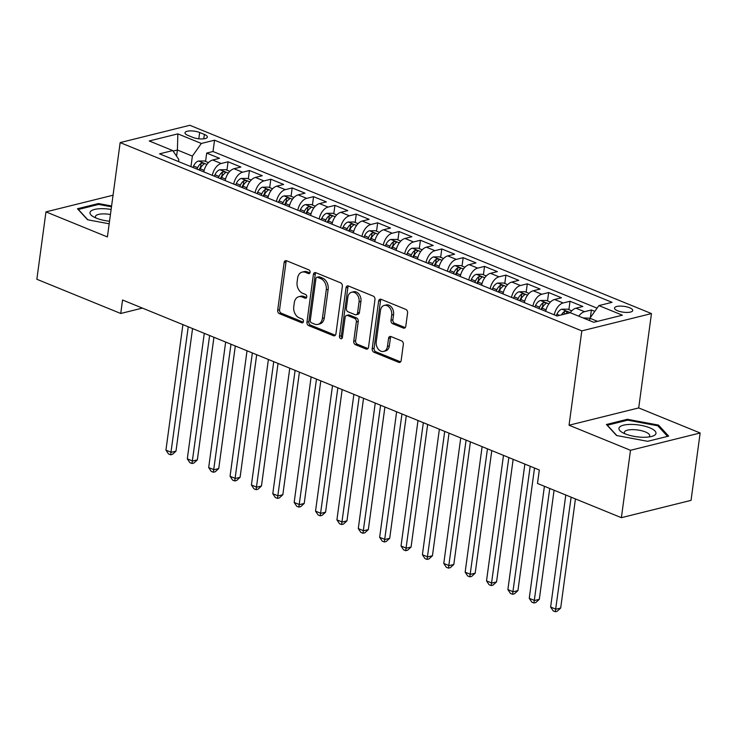 <?xml version="1.0" encoding="UTF-8"?>
<svg xmlns="http://www.w3.org/2000/svg" width="737" height="737" viewBox="0 0 737 737"><rect width="100%" height="100%" fill="white"/><g stroke="black" fill="none" stroke-linecap="round" stroke-linejoin="round"><path stroke-width="1.11" d="M310.093 272.312A1.971 1.456 -104 0 0 308.877 269.862L286.582 260.769A2.819 2.082 -104 0 0 285.551 260.677A2.819 2.082 -104 0 0 284.132 262.556L277.692 310.185A2.819 2.082 -104 0 0 279.434 313.686L301.719 322.778A1.971 1.456 -104 0 0 302.446 322.843A1.971 1.456 -104 0 0 303.441 321.525A1.971 1.456 -104 0 0 302.216 319.075L299.333 317.896A9.019 6.651 -104 0 1 293.768 306.693L294.303 302.723A9.019 6.651 -104 0 1 298.844 296.707A9.019 6.651 -104 0 1 302.161 296.993L305.044 298.172A1.971 1.456 -104 0 0 305.772 298.236A1.971 1.456 -104 0 0 306.767 296.919A1.971 1.456 -104 0 0 305.551 294.468L302.667 293.289A9.019 6.651 -104 0 1 297.094 282.087L297.628 278.116A9.019 6.651 -104 0 1 302.17 272.1A9.019 6.651 -104 0 1 305.487 272.386L308.37 273.565A1.971 1.456 -104 0 0 309.098 273.63A1.971 1.456 -104 0 0 310.093 272.312M629.656 307.771A9.185 2.939 7.7 0 0 620.057 306.104A9.185 2.939 7.7 0 0 614.529 308.038A9.185 2.939 7.7 0 0 617.606 310.765A9.185 2.939 7.7 0 0 627.205 312.433A9.185 2.939 7.7 0 0 632.742 310.498A9.185 2.939 7.7 0 0 629.656 307.771M403.323 328.066A2.819 2.082 -104 0 0 404.364 328.158A2.819 2.082 -104 0 0 405.783 326.279L407.589 312.912A2.819 2.082 -104 0 0 405.847 309.411L381.093 299.314A2.819 2.082 -104 0 0 380.052 299.222A2.819 2.082 -104 0 0 378.634 301.101L372.194 348.73A2.819 2.082 -104 0 0 373.935 352.231L398.689 362.328A2.819 2.082 -104 0 0 399.73 362.42A2.819 2.082 -104 0 0 401.149 360.54L403.332 344.4A2.819 2.082 -104 0 0 401.591 340.899L390.997 336.579A2.819 2.082 -104 0 0 389.956 336.487A2.819 2.082 -104 0 0 388.537 338.366L387.459 346.372A7.536 5.555 -104 0 1 383.664 351.402A7.536 5.555 -104 0 1 376.238 341.793L380.476 310.443A7.536 5.555 -104 0 1 384.272 305.413A7.536 5.555 -104 0 1 391.697 315.021L390.988 320.245A2.819 2.082 -104 0 0 392.729 323.746L403.323 328.066L405.203 327.597A2.819 2.082 -104 0 0 405.221 327.606L394.617 323.276L392.729 323.746M569.047 425.221L630.494 450.289L621.383 517.678L691.039 500.368L700.15 432.978L638.703 407.92L651.462 313.575L581.806 330.876L569.047 425.221L638.703 407.92M113.047 195.213L45.961 211.878L107.409 236.936L120.159 142.591L581.806 330.876M45.961 211.878L36.85 279.268L120.739 313.483L142.407 308.094M621.383 517.678L537.494 483.463L539.318 469.985L122.554 300.005L120.739 313.483M342.346 286.306A2.819 2.082 -104 0 0 340.605 282.805L315.851 272.708A2.819 2.082 -104 0 0 314.81 272.616A2.819 2.082 -104 0 0 313.391 274.496L306.951 322.124A2.819 2.082 -104 0 0 308.692 325.625L333.446 335.722A2.819 2.082 -104 0 0 334.487 335.805A2.819 2.082 -104 0 0 335.906 333.925L342.346 286.306M348.472 286.011L373.226 296.108A2.819 2.082 -104 0 1 374.967 299.609L368.528 347.238A2.819 2.082 -104 0 1 367.109 349.117A2.819 2.082 -104 0 1 366.068 349.025L355.474 344.704A2.819 2.082 -104 0 1 353.732 341.203L356.349 321.885A2.819 2.082 -104 0 0 354.608 318.384L347.578 315.519A2.819 2.082 -104 0 0 346.547 315.427A2.819 2.082 -104 0 0 345.128 317.306L342.401 337.417A1.971 1.456 -104 0 1 341.415 338.734A1.971 1.456 -104 0 1 339.471 336.219L346.012 287.798A2.819 2.082 -104 0 1 347.431 285.919A2.819 2.082 -104 0 1 348.472 286.011A2.819 2.082 -104 0 0 347.901 287.329L346.012 287.798M594.787 311.364L591.396 309.982L590.374 317.573M578.775 316.173A11.488 6.836 -67.8 0 1 584.524 311.687L575.975 308.204L582.847 306.491L570.023 301.267L568.89 309.641M554.288 314.837A11.488 6.836 -67.8 0 1 563.151 302.971L554.611 299.48L561.474 297.776L548.65 292.543L547.527 300.926M532.915 306.122A11.488 6.836 -67.8 0 1 541.787 294.256L533.238 290.765L540.11 289.061L527.287 283.828L526.154 292.202M511.552 297.407A11.488 6.836 -67.8 0 1 520.414 285.532L511.865 282.05L518.737 280.346L505.914 275.113L504.781 283.487M490.179 288.692A11.488 6.836 -67.8 0 1 499.041 276.817L490.492 273.335L497.364 271.621L484.541 266.398L483.408 274.772M468.806 279.968A11.488 6.836 -67.8 0 1 477.668 268.102L469.119 264.62L475.991 262.906L463.168 257.674L462.035 266.057M447.433 271.253A11.488 6.836 -67.8 0 1 456.295 259.387L447.746 255.896L454.618 254.191L441.795 248.959L440.662 257.342M426.06 262.538A11.488 6.836 -67.8 0 1 434.922 250.672L426.373 247.181L433.245 245.476L420.422 240.244L419.289 248.618M404.687 253.823A11.488 6.836 -67.8 0 1 413.549 241.948L405 238.466L411.872 236.761L399.049 231.529L397.916 239.903M383.314 245.108A11.488 6.836 -67.8 0 1 392.176 233.233L383.627 229.751L390.499 228.037L377.676 222.814L376.543 231.188M361.941 236.384A11.488 6.836 -67.8 0 1 370.803 224.518L362.254 221.026L369.126 219.322L356.303 214.089L355.17 222.473M340.568 227.669A11.488 6.836 -67.8 0 1 349.43 215.803L340.881 212.311L347.753 210.607L334.93 205.374L333.797 213.758M319.195 218.953A11.488 6.836 -67.8 0 1 328.057 207.079L319.508 203.596L326.38 201.892L313.557 196.659L312.424 205.033M297.822 210.238A11.488 6.836 -67.8 0 1 306.693 198.364L298.144 194.881L305.007 193.168L292.193 187.944L291.06 196.318M276.449 201.514A11.488 6.836 -67.8 0 1 285.32 189.649L276.771 186.166L283.644 184.453L270.82 179.229L269.687 187.603M255.085 192.799A11.488 6.836 -67.8 0 1 263.947 180.934L255.398 177.442L262.271 175.738L249.447 170.505L248.314 178.888M233.712 184.084A11.488 6.836 -67.8 0 1 242.574 172.218L234.025 168.727L240.898 167.023L228.074 161.79L221.201 163.494A11.488 6.836 112.2 0 0 212.339 175.369M226.941 170.164L228.074 161.79M187.999 135.415L192.698 137.331A8.899 2.847 7.7 0 0 202.002 138.943A8.899 2.847 7.7 0 0 207.364 137.073A8.899 2.847 7.7 0 0 204.379 134.438L199.672 132.513A8.899 2.847 7.7 0 0 190.376 130.9A8.899 2.847 7.7 0 0 185.015 132.771A8.899 2.847 7.7 0 0 187.999 135.415M651.462 313.575L189.824 125.281L120.159 142.591M597.523 321.36L589.895 318.246L598.886 305.597L612.06 302.327L214.541 140.187L201.358 143.457L192.366 156.115L190.947 166.645M598.886 305.597L622.387 315.187L593.773 322.29L570.263 312.709L557.089 315.98L159.56 153.84L172.744 150.569L149.233 140.979L177.847 133.867L201.358 143.457M597.062 308.149L213.002 151.509L206.701 153.075L219.525 158.308L212.652 160.012A11.488 6.836 112.2 0 0 203.79 171.878M242.574 172.218L249.447 170.505M263.947 180.934L270.82 179.229M285.32 189.649L292.193 187.944M306.693 198.364L313.557 196.659M328.057 207.079L334.93 205.374M349.43 215.803L356.303 214.089M370.803 224.518L377.676 222.814M392.176 233.233L399.049 231.529M413.549 241.948L420.422 240.244M434.922 250.672L441.795 248.959M456.295 259.387L463.168 257.674M477.668 268.102L484.541 266.398M499.041 276.817L505.914 275.113M520.414 285.532L527.287 283.828M541.787 294.256L548.65 292.543M563.151 302.971L570.023 301.267M584.524 311.687L591.396 309.982M589.895 318.246L589.582 320.586M192.366 156.115L177.405 150.007L173.094 151.085M176.576 156.189L177.405 150.007L177.847 133.867M178.529 161.578L178.815 159.478L172.744 150.569M630.494 450.289L700.15 432.978M205.568 161.449L206.701 153.075M213.002 151.509L214.541 140.187M234.025 168.727A11.488 6.836 112.2 0 0 225.163 180.602M255.398 177.442A11.488 6.836 112.2 0 0 246.536 189.317M276.771 186.166A11.488 6.836 112.2 0 0 267.909 198.032M298.144 194.881A11.488 6.836 112.2 0 0 289.272 206.747M319.508 203.596A11.488 6.836 112.2 0 0 310.645 215.462M340.881 212.311A11.488 6.836 112.2 0 0 332.018 224.186M362.254 221.026A11.488 6.836 112.2 0 0 353.392 232.901M383.627 229.751A11.488 6.836 112.2 0 0 374.764 241.616M405 238.466A11.488 6.836 112.2 0 0 396.137 250.331M426.373 247.181A11.488 6.836 112.2 0 0 417.51 259.055M447.746 255.896A11.488 6.836 112.2 0 0 438.883 267.771M469.119 264.62A11.488 6.836 112.2 0 0 460.257 276.486M490.492 273.335A11.488 6.836 112.2 0 0 481.629 285.201M511.865 282.05A11.488 6.836 112.2 0 0 503.002 293.916M533.238 290.765A11.488 6.836 112.2 0 0 524.366 302.64M554.611 299.48A11.488 6.836 112.2 0 0 545.739 311.355M575.975 308.204A11.488 6.836 112.2 0 0 570.198 312.718M111.591 205.992L98.436 203.541L77.459 208.746L87.592 219.764L109.187 223.799M668.652 436.111L658.519 425.092L627.399 419.289L606.422 424.494L616.556 435.512L647.676 441.316L668.652 436.111M98.307 204.508L98.436 203.541M627.27 420.256L627.399 419.289M658.344 426.391L658.519 425.092M309.899 272.948L307.375 271.916A9.019 6.651 -104 0 0 304.049 271.631L302.17 272.1M298.844 296.707L300.724 296.237A9.019 6.651 -104 0 1 304.04 296.523L306.574 297.555M286.564 260.76A2.819 2.082 -104 0 0 286.011 262.096L279.572 309.715A2.819 2.082 -104 0 0 281.313 313.216L303.248 322.161M315.832 272.699A2.819 2.082 -104 0 0 315.279 274.026L308.84 321.654A2.819 2.082 -104 0 0 310.581 325.155L335.335 335.252A2.819 2.082 -104 0 0 335.353 335.261L333.446 335.722M317.656 277.352A1.971 1.456 -104 0 0 316.928 277.287A1.971 1.456 -104 0 0 315.933 278.604L310.286 320.411A1.971 1.456 -104 0 0 311.502 322.861L314.542 324.105A9.019 6.651 -104 0 0 317.868 324.391A9.019 6.651 -104 0 0 322.401 318.375L326.27 289.798A9.019 6.651 -104 0 0 320.696 278.595L317.656 277.352L319.536 276.882A1.971 1.456 -104 0 0 318.817 276.817L316.928 277.287M317.868 324.391L319.747 323.921A9.019 6.651 -104 0 0 324.289 317.905L322.401 318.375M319.536 276.882L322.585 278.125A9.019 6.651 -104 0 1 328.149 289.328L324.289 317.905M346.547 315.427L348.426 314.966A2.819 2.082 -104 0 1 349.467 315.049L356.487 317.914A2.819 2.082 -104 0 1 358.228 321.415L355.621 340.734A2.819 2.082 -104 0 0 357.362 344.234L367.956 348.555A2.819 2.082 -104 0 0 367.975 348.564M347.901 287.329L341.351 335.75A1.971 1.456 -104 0 0 342.235 338.016M359.057 301.848A7.536 5.555 -104 0 0 351.632 292.239A7.536 5.555 -104 0 0 347.836 297.269L346.344 308.315A2.819 2.082 -104 0 0 348.085 311.815L355.105 314.681A2.819 2.082 -104 0 0 356.146 314.773A2.819 2.082 -104 0 0 357.565 312.893L359.057 301.848L360.937 301.378A7.536 5.555 -104 0 0 353.511 291.769L351.632 292.239M356.146 314.773L358.025 314.303A2.819 2.082 -104 0 0 359.444 312.424L357.565 312.893M360.937 301.378L359.444 312.424M384.272 305.413L386.151 304.943A7.536 5.555 -104 0 1 393.576 314.552L392.876 319.775A2.819 2.082 -104 0 0 394.617 323.276M383.664 351.402L385.543 350.932A7.536 5.555 -104 0 0 389.339 345.902L387.459 346.372M390.978 336.569A2.819 2.082 -104 0 0 390.426 337.896L389.339 345.902M381.075 299.305A2.819 2.082 -104 0 0 380.522 300.641L374.083 348.26A2.819 2.082 -104 0 0 375.824 351.77L400.578 361.858A2.819 2.082 -104 0 0 400.587 361.867M208.451 162.628L204.379 160.961L198.474 161.035A7.61 4.523 112.2 0 0 193.573 166.046L192.947 167.456M203.946 171.122L203.633 171.813M182.905 324.612L165.936 450.132L171.279 452.306L175.986 451.136L192.56 328.555M199.57 170.164L200.206 168.755A7.61 4.523 -67.8 0 1 203.642 164.415C204.296 163.264 203.44 162.914 201.081 163.365A7.61 4.523 112.2 0 0 197.636 167.704L197.009 169.114M199.064 169.952L199.616 168.736A3.878 2.303 -67.8 0 1 200.556 167.244L201.081 163.365M203.642 164.415L204.103 163.881M175.986 451.136L172.495 454.342L170.615 454.812L188.248 326.795M170.615 454.812L168.478 453.937L165.936 450.132M111.121 209.446A18.665 5.979 7.7 0 0 92.871 209.971A18.665 5.979 7.7 0 0 93.037 216.54A18.665 5.979 7.7 0 0 96.261 218.134A18.665 5.979 7.7 0 0 109.527 221.238M110.439 214.522A12.778 4.09 7.7 0 0 95.405 216.577A12.778 4.09 7.7 0 0 95.93 217.995M87.878 219.819L78.352 209.465L98.684 204.416L111.48 206.811M631.554 424.411A18.665 5.979 7.7 0 0 622 432.287A18.665 5.979 7.7 0 0 643.373 437.271A18.665 5.979 7.7 0 0 651.987 436.341A18.665 5.979 7.7 0 0 652.604 429.201A18.665 5.979 7.7 0 0 631.554 424.411M648.818 436.977A12.778 4.09 7.7 0 0 649.693 435.742A12.778 4.09 7.7 0 0 632.982 429.634A12.778 4.09 7.7 0 0 624.368 432.324A12.778 4.09 7.7 0 0 624.884 433.743M616.841 435.567L607.316 425.212L627.648 420.164L657.791 425.793L667.538 436.387M229.824 171.343L225.752 169.685L219.847 169.75A7.61 4.523 112.2 0 0 214.946 174.761L214.32 176.18M225.319 179.837L225.006 180.537M204.278 333.336L187.309 458.847L192.652 461.021L197.359 459.86L213.933 337.27M220.943 178.879L221.579 177.47A7.61 4.523 -67.8 0 1 225.015 173.131C225.669 171.979 224.813 171.638 222.445 172.09A7.61 4.523 112.2 0 0 219.009 176.419L218.382 177.829M220.437 178.676L220.98 177.451A3.878 2.303 -67.8 0 1 221.92 175.968L222.445 172.09M225.015 173.131L225.467 172.596M197.359 459.86L193.868 463.057L191.989 463.527L209.621 335.51M191.989 463.527L189.851 462.652L187.309 458.847M251.197 180.058L247.116 178.4L241.22 178.465A7.61 4.523 112.2 0 0 236.319 183.485L235.693 184.895M246.692 188.552L246.379 189.252M225.651 342.051L208.682 467.562L214.025 469.745L218.732 468.575L235.306 345.985M242.316 187.594L242.943 186.185A7.61 4.523 -67.8 0 1 246.388 181.846C247.042 180.703 246.186 180.353 243.818 180.805A7.61 4.523 112.2 0 0 240.382 185.134L239.755 186.553M241.81 187.391L242.353 186.166A3.878 2.303 -67.8 0 1 243.293 184.683L243.818 180.805M246.388 181.846L246.84 181.311M218.732 468.575L215.241 471.772L213.352 472.242L230.994 344.225M213.352 472.242L211.215 471.367L208.682 467.562M272.57 188.783L268.489 187.115L262.593 187.18A7.61 4.523 112.2 0 0 257.692 192.2L257.066 193.61M268.065 197.267L267.752 197.967M247.024 350.766L230.055 476.277L235.398 478.46L240.096 477.29L256.679 354.709M263.689 196.309L264.316 194.9A7.61 4.523 -67.8 0 1 267.761 190.57C268.415 189.418 267.559 189.068 265.191 189.52A7.61 4.523 112.2 0 0 261.755 193.859L261.128 195.268M263.183 196.106L263.726 194.89A3.878 2.303 -67.8 0 1 264.666 193.398L265.191 189.52M267.761 190.57L268.213 190.035M240.096 477.29L236.614 480.487L234.725 480.957L252.367 352.949M234.725 480.957L232.588 480.091L230.055 476.277M293.943 197.498L289.862 195.83L283.966 195.895A7.61 4.523 112.2 0 0 279.065 200.915L278.439 202.325M289.429 205.992L289.125 206.682M268.397 359.481L251.418 485.001L256.762 487.175L261.469 486.005L278.042 363.424M285.062 205.033L285.689 203.615A7.61 4.523 -67.8 0 1 289.134 199.285C289.788 198.133 288.932 197.783 286.564 198.235A7.61 4.523 112.2 0 0 283.128 202.574L282.492 203.983M284.556 204.822L285.099 203.605A3.878 2.303 -67.8 0 1 286.039 202.113L286.564 198.235M289.134 199.285L289.586 198.75M261.469 486.005L257.987 489.211L256.098 489.672L273.74 361.664M256.098 489.672L253.961 488.806L251.418 485.001M315.316 206.213L311.235 204.554L305.33 204.619A7.61 4.523 112.2 0 0 300.438 209.63L299.812 211.04M310.802 214.707L310.498 215.407M289.761 368.205L272.791 493.716L278.135 495.89L282.842 494.72L299.415 372.139M306.435 213.748L307.062 212.339A7.61 4.523 -67.8 0 1 310.498 208C311.161 206.848 310.305 206.498 307.937 206.959A7.61 4.523 112.2 0 0 304.501 211.289L303.865 212.698M305.929 213.537L306.472 212.32A3.878 2.303 -67.8 0 1 307.412 210.837L307.937 206.959M310.498 208L310.959 207.465M282.842 494.72L279.36 497.926L277.471 498.396L295.104 370.379M277.471 498.396L275.334 497.521L272.791 493.716M336.689 214.928L332.608 213.269L326.703 213.334A7.61 4.523 112.2 0 0 321.811 218.355L321.175 219.764M332.175 223.422L331.862 224.122M311.134 376.92L294.164 502.431L299.508 504.615L304.215 503.445L320.788 380.854M327.808 222.463L328.435 221.054A7.61 4.523 -67.8 0 1 331.871 216.715C332.534 215.563 331.678 215.222 329.31 215.674A7.61 4.523 112.2 0 0 325.874 220.004L325.238 221.413M327.302 222.261L327.845 221.036A3.878 2.303 -67.8 0 1 328.785 219.552L329.31 215.674M331.871 216.715L332.332 216.181M304.215 503.445L300.724 506.641L298.844 507.111L316.477 379.094M298.844 507.111L296.707 506.236L294.164 502.431M358.053 223.643L353.981 221.984L348.076 222.049A7.61 4.523 112.2 0 0 343.184 227.07L342.548 228.479M353.548 232.137L353.235 232.837M332.507 385.635L315.537 511.146L320.881 513.33L325.588 512.16L342.161 389.569M349.181 231.178L349.808 229.769A7.61 4.523 -67.8 0 1 353.244 225.43C353.907 224.288 353.051 223.937 350.683 224.389A7.61 4.523 112.2 0 0 347.247 228.728L346.611 230.137M348.675 230.976L349.218 229.751A3.878 2.303 -67.8 0 1 350.158 228.267L350.683 224.389M353.244 225.43L353.705 224.905M325.588 512.16L322.097 515.356L320.217 515.826L337.85 387.819M320.217 515.826L318.08 514.951L315.537 511.146M379.426 232.367L375.354 230.699L369.449 230.764A7.61 4.523 112.2 0 0 364.557 235.785L363.921 237.194M374.921 240.852L374.608 241.552M353.88 394.35L336.91 519.861L342.254 522.045L346.961 520.875L363.534 398.293M370.545 239.893L371.181 238.484A7.61 4.523 -67.8 0 1 374.617 234.154C375.271 233.003 374.424 232.652 372.056 233.104A7.61 4.523 112.2 0 0 368.62 237.443L367.984 238.852M370.048 239.691L370.591 238.475A3.878 2.303 -67.8 0 1 371.531 236.982L372.056 233.104M374.617 234.154L375.078 233.62M346.961 520.875L343.47 524.081L341.59 524.541L359.223 396.534M341.59 524.541L339.453 523.675L336.91 519.861M400.799 241.082L396.727 239.414L390.822 239.479A7.61 4.523 112.2 0 0 385.93 244.5L385.294 245.909M396.294 249.576L395.981 250.267M375.253 403.065L358.283 528.586L363.627 530.76L368.334 529.59L384.907 407.008M391.918 248.618L392.554 247.199A7.61 4.523 -67.8 0 1 395.99 242.869C396.644 241.718 395.797 241.368 393.429 241.819A7.61 4.523 112.2 0 0 389.993 246.158L389.357 247.568M391.421 248.406L391.964 247.19A3.878 2.303 -67.8 0 1 392.904 245.697L393.429 241.819M395.99 242.869L396.451 242.335M368.334 529.59L364.843 532.796L362.963 533.266L380.596 405.249M362.963 533.266L360.826 532.39L358.283 528.586M422.172 249.797L418.1 248.139L412.195 248.203A7.61 4.523 112.2 0 0 407.303 253.215L406.667 254.633M417.667 258.291L417.354 258.991M396.626 411.79L379.656 537.301L385 539.475L389.707 538.305L406.28 415.723M413.291 257.333L413.927 255.923A7.61 4.523 -67.8 0 1 417.363 251.584C418.017 250.433 417.17 250.083 414.802 250.543A7.61 4.523 112.2 0 0 411.357 254.873L410.73 256.283M412.784 257.121L413.337 255.905A3.878 2.303 -67.8 0 1 414.277 254.422L414.802 250.543M417.363 251.584L417.824 251.05M389.707 538.305L386.216 541.511L384.336 541.981L401.969 413.964M384.336 541.981L382.199 541.105L379.656 537.301M443.545 258.512L439.473 256.854L433.568 256.918A7.61 4.523 112.2 0 0 428.676 261.939L428.04 263.349M439.04 267.006L438.727 267.706M417.999 420.505L401.029 546.016L406.373 548.199L411.08 547.029L427.653 424.438M434.664 266.048L435.3 264.638A7.61 4.523 -67.8 0 1 438.736 260.299C439.39 259.157 438.533 258.807 436.175 259.258A7.61 4.523 112.2 0 0 432.73 263.588L432.103 265.007M434.157 265.845L434.71 264.62A3.878 2.303 -67.8 0 1 435.65 263.137L436.175 259.258M438.736 260.299L439.197 259.765M411.08 547.029L407.589 550.226L405.709 550.696L423.342 422.679M405.709 550.696L403.572 549.82L401.029 546.016M464.918 267.236L460.846 265.569L454.941 265.633A7.61 4.523 112.2 0 0 450.04 270.654L449.413 272.064M460.413 275.721L460.1 276.421M439.372 429.22L422.402 554.731L427.746 556.914L432.453 555.744L449.026 433.163M456.037 274.763L456.673 273.353A7.61 4.523 -67.8 0 1 460.109 269.023C460.763 267.872 459.906 267.522 457.539 267.973A7.61 4.523 112.2 0 0 454.103 272.312L453.476 273.722M455.53 274.56L456.083 273.335A3.878 2.303 -67.8 0 1 457.023 271.852L457.539 267.973M460.109 269.023L460.57 268.489M432.453 555.744L428.962 558.941L427.082 559.411L444.715 431.403M427.082 559.411L424.945 558.545L422.402 554.731M486.291 275.951L482.21 274.284L476.314 274.348A7.61 4.523 112.2 0 0 471.413 279.369L470.786 280.779M481.786 284.445L481.473 285.136M460.745 437.935L443.775 563.455L449.119 565.629L453.826 564.459L470.399 441.878M477.41 283.487L478.046 282.068A7.61 4.523 -67.8 0 1 481.482 277.738C482.136 276.587 481.279 276.237 478.912 276.688A7.61 4.523 112.2 0 0 475.476 281.027L474.849 282.437M476.903 283.275L477.447 282.059A3.878 2.303 -67.8 0 1 478.387 280.567L478.912 276.688M481.482 277.738L481.934 277.204M453.826 564.459L450.335 567.665L448.455 568.126L466.088 440.118M448.455 568.126L446.318 567.26L443.775 563.455M507.664 284.666L503.583 283.008L497.687 283.072A7.61 4.523 112.2 0 0 492.786 288.084L492.159 289.494M503.159 293.16L502.846 293.86M482.118 446.659L465.148 572.17L470.492 574.344L475.19 573.174L491.772 450.593M498.783 292.202L499.41 290.793A7.61 4.523 -67.8 0 1 502.855 286.453C503.509 285.302 502.652 284.952 500.285 285.403A7.61 4.523 112.2 0 0 496.849 289.742L496.222 291.152M498.276 291.99L498.82 290.774A3.878 2.303 -67.8 0 1 499.76 289.291L500.285 285.403M502.855 286.453L503.307 285.919M475.19 573.174L471.708 576.38L469.819 576.85L487.461 448.833M469.819 576.85L467.682 575.975L465.148 572.17M529.037 293.381L524.956 291.723L519.06 291.788A7.61 4.523 112.2 0 0 514.159 296.799L513.532 298.218M524.532 301.875L524.219 302.575M503.491 455.374L486.521 580.885L491.865 583.068L496.563 581.898L513.145 459.308M520.156 300.917L520.783 299.508A7.61 4.523 -67.8 0 1 524.228 295.168C524.882 294.017 524.025 293.676 521.658 294.127A7.61 4.523 112.2 0 0 518.222 298.457L517.595 299.867M519.649 300.714L520.193 299.489A3.878 2.303 -67.8 0 1 521.133 298.006L521.658 294.127M524.228 295.168L524.68 294.634M496.563 581.898L493.081 585.095L491.192 585.565L508.834 457.548M491.192 585.565L489.055 584.69L486.521 580.885M550.41 302.096L546.329 300.438L540.433 300.503A7.61 4.523 112.2 0 0 535.532 305.523L534.905 306.933M545.896 310.59L545.592 311.29M524.864 464.089L507.885 589.6L513.228 591.783L517.936 590.613L534.509 468.023M541.529 309.632L542.156 308.223A7.61 4.523 -67.8 0 1 545.601 303.884C546.255 302.741 545.398 302.391 543.031 302.843A7.61 4.523 112.2 0 0 539.595 307.172L538.959 308.591M541.022 309.429L541.566 308.204A3.878 2.303 -67.8 0 1 542.506 306.721L543.031 302.843M545.601 303.884L546.053 303.358M517.936 590.613L514.454 593.81L512.565 594.28L530.198 466.272M512.565 594.28L510.428 593.405L507.885 589.6M571.783 310.821L567.702 309.153L561.797 309.218A7.61 4.523 112.2 0 0 556.905 314.238L556.278 315.648M544.413 486.282L529.258 598.315L534.601 600.498L539.309 599.328L554.067 490.225M565.491 313.888A7.61 4.523 -67.8 0 1 566.965 312.608C567.628 311.456 566.771 311.106 564.404 311.558A7.61 4.523 112.2 0 0 561.465 314.892M566.965 312.608L567.426 312.073M539.309 599.328L535.827 602.534L533.938 602.995L549.756 488.465M533.938 602.995L531.801 602.129L529.258 598.315M589.913 318.218L583.17 317.933A7.61 4.523 112.2 0 0 583.124 317.951M565.786 494.997L550.631 607.039L555.974 609.213L560.682 608.043L575.431 498.94M560.682 608.043L557.19 611.249L555.311 611.719L571.129 497.18M555.311 611.719L553.174 610.844L550.631 607.039M221.201 163.494L212.652 160.012M198.824 138.796L199.672 132.513M203.78 138.832L204.379 134.438M307.375 271.916L305.487 272.386M306.389 297.84L305.044 298.172M304.04 296.523L302.161 296.993M303.054 322.447L301.719 322.778M281.313 313.216L279.434 313.686M279.572 309.715L277.692 310.185M286.011 262.096L284.132 262.556M309.715 273.234L308.37 273.565M310.581 325.155L308.692 325.625M308.84 321.654L306.951 322.124M315.279 274.026L313.391 274.496M328.149 289.328L326.27 289.798M322.585 278.125L320.696 278.595M367.956 348.555L366.068 349.025M357.362 344.234L355.474 344.704M355.621 340.734L353.732 341.203M358.228 321.415L356.349 321.885M356.487 317.914L354.608 318.384M349.467 315.049L347.578 315.519M341.351 335.75L339.471 336.219M392.876 319.775L390.988 320.245M393.576 314.552L391.697 315.021M390.426 337.896L388.537 338.366M400.578 361.858L398.689 362.328M375.824 351.77L373.935 352.231M374.083 348.26L372.194 348.73M380.522 300.641L378.634 301.101M206.95 164.425L198.621 161.025M197.636 167.704L193.573 166.046M204.14 170.358L200.206 168.755M228.323 173.14L219.995 169.74M219.009 176.419L214.946 174.761M225.513 179.073L221.579 177.47M249.696 181.855L241.368 178.465M240.382 185.134L236.319 183.485M246.886 187.788L242.943 186.185M271.069 190.579L262.74 187.18M261.755 193.859L257.692 192.2M268.259 196.503L264.316 194.9M292.432 199.294L284.113 195.895M283.128 202.574L279.065 200.915M289.623 205.227L285.689 203.615M313.805 208.009L305.477 204.61M304.501 211.289L300.438 209.63M310.996 213.942L307.062 212.339M335.178 216.724L326.85 213.334M325.874 220.004L321.811 218.355M332.369 222.657L328.435 221.054M356.551 225.439L348.223 222.049M347.247 228.728L343.184 227.07M353.742 231.372L349.808 229.769M377.924 234.163L369.596 230.764M368.62 237.443L364.557 235.785M375.115 240.087L371.181 238.484M399.297 242.878L390.969 239.479M389.993 246.158L385.93 244.5M396.488 248.811L392.554 247.199M420.67 251.593L412.342 248.194M411.357 254.873L407.303 253.215M417.861 257.526L413.927 255.923M442.043 260.308L433.715 256.918M432.73 263.588L428.676 261.939M439.234 266.241L435.3 264.638M463.416 269.033L455.088 265.633M454.103 272.312L450.04 270.654M460.607 274.956L456.673 273.353M484.789 277.748L476.461 274.348M475.476 281.027L471.413 279.369M481.98 283.681L478.046 282.068M506.162 286.463L497.834 283.063M496.849 289.742L492.786 288.084M503.353 292.396L499.41 290.793M527.535 295.178L519.207 291.778M518.222 298.457L514.159 296.799M524.716 301.111L520.783 299.508M548.899 303.893L540.58 300.503M539.595 307.172L535.532 305.523M546.089 309.826L542.156 308.223M570.272 312.617L561.944 309.218M559.632 315.344L556.905 314.238M564.045 314.257L564.404 311.558M589.591 320.494L583.317 317.933"/></g></svg>
